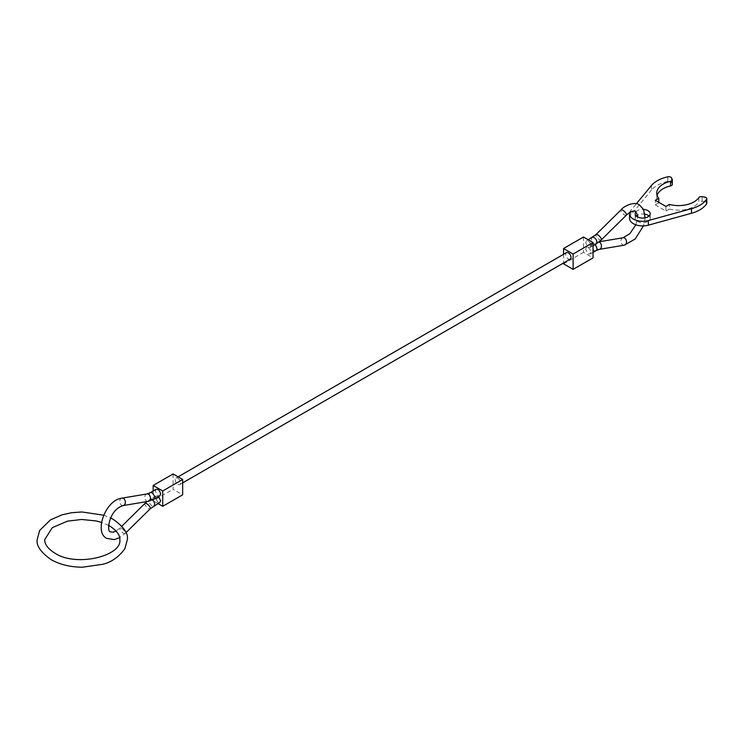 <?xml version="1.0" encoding="UTF-8"?>
<svg xmlns="http://www.w3.org/2000/svg" width="744" height="744" viewBox="0 0 744 744"><rect width="100%" height="100%" fill="white"/><g stroke="black" fill="none" stroke-linecap="round" stroke-linejoin="round"><path stroke-width="0.56" stroke-dasharray="3.72 2.79" d="M590.922 252.3L590.141 254.02L588.262 253.834L585.602 249.231L586.384 247.51C588.718 247.306 590.225 248.896 590.922 252.3M590.922 245.659L590.141 247.38L588.262 247.194L585.602 242.591L586.384 240.87C588.709 240.656 590.225 242.256 590.922 245.659M570.22 259.135A3.757 2.167 60 0 1 568.342 258.949A3.757 2.167 60 0 1 565.886 255.638A3.757 2.167 60 0 1 566.463 252.625M177.872 484.381A3.757 2.167 -120 0 0 179.75 484.567A3.757 2.167 -120 0 0 180.327 481.554A3.757 2.167 -120 0 0 177.872 478.243A3.757 2.167 -120 0 0 175.993 478.057A3.757 2.167 -120 0 0 175.417 481.07A3.757 2.167 -120 0 0 177.872 484.381M158.546 496.555L156.073 495.95L155.301 497.671L157.951 502.265L159.83 502.451M156.082 489.31L155.301 491.031L157.951 495.625L159.83 495.82M173.092 473.956L173.092 489.292L182.652 494.806M153.171 490.975L153.171 500.786L173.092 489.292M157.951 503.549L153.171 500.786M583.482 237.02L583.482 252.356L593.042 257.87M563.561 263.85L583.482 252.356M563.561 254.299L563.561 262.976M706.8 203.242A2.818 1.628 0 0 0 705.972 202.089A2.818 1.628 0 0 0 704.707 201.671L704.707 197.067M672.316 184.41A2.818 1.628 0 0 0 672.223 183.991L671.534 182.513A2.818 1.628 0 0 0 670.809 181.787A2.818 1.628 0 0 0 667.805 181.415A30.048 17.354 0 0 0 651.428 190.138L651.428 185.544M636.315 216.02A7.514 4.334 0 0 0 635.171 218.327A7.514 4.334 0 0 0 637.376 221.387A7.514 4.334 0 0 0 645.559 222.335A7.514 4.334 0 0 0 650.2 218.327A7.514 4.334 0 0 0 649.056 216.02M636.027 211.724A7.514 4.334 180 0 1 643.541 209.417M644.974 214.188A7.514 4.334 0 0 0 637.524 215.174M629.703 212.524A13.15 7.589 180 0 1 630.819 210.45L636.343 203.772M629.536 218.327A13.15 7.589 0 0 1 630.819 215.053L651.428 190.138M657.129 195.319A21.79 12.583 0 0 0 656.757 197.616A21.79 12.583 0 0 0 658.775 202.898L658.775 202.303M658.775 202.898L655.306 204.907L655.306 200.303M655.306 204.907L665.927 211.036L665.927 206.441M665.927 211.036L669.395 209.036L669.395 204.433M669.395 209.036A21.79 12.583 0 0 0 698.811 202.247L698.811 197.644M704.707 201.671L702.159 201.271A2.818 1.628 0 0 0 698.811 202.247M624.3 245.167A3.757 2.771 80.4 0 1 622.784 244.86A3.757 2.771 80.4 0 1 621.017 239.921A3.757 2.771 80.4 0 1 623.044 237.755M626.309 215.221A3.757 1.321 45.4 0 1 624.56 214.923A3.757 1.321 45.4 0 1 621.017 211.008A3.757 1.321 45.4 0 1 621.035 209.873M599.255 249.379A3.757 2.771 80.4 0 1 597.748 249.082A3.757 2.771 80.4 0 1 595.981 244.144A3.757 2.771 80.4 0 1 598.009 241.967A3.757 2.771 80.4 0 1 598.892 242.014M596.102 250.589A3.757 2.176 60.1 0 1 594.224 250.403A3.757 2.176 60.1 0 1 591.582 245.799A3.757 2.176 60.1 0 1 592.364 244.078A3.757 2.176 60.1 0 1 594.242 244.264A3.757 2.176 60.1 0 1 594.809 244.664M601.273 239.912A3.757 1.321 45.4 0 1 599.515 239.624A3.757 1.321 45.4 0 1 595.981 235.709A3.757 1.321 45.4 0 1 595.99 234.565M596.121 243.911A3.757 2.167 59.9 0 1 594.242 243.725A3.757 2.167 59.9 0 1 591.582 239.122A3.757 2.167 59.9 0 1 592.345 237.41M121.923 498.164A3.757 2.771 -99.6 0 0 119.886 500.34A3.757 2.771 -99.6 0 0 121.653 505.269A3.757 2.771 -99.6 0 0 123.169 505.576M121.653 528.398A3.757 1.321 -134.6 0 0 119.905 528.11A3.757 1.321 -134.6 0 0 119.886 529.244A3.757 1.321 -134.6 0 0 123.43 533.16A3.757 1.321 -134.6 0 0 125.178 533.457A3.757 1.321 -134.6 0 0 125.197 532.313A3.757 1.321 -134.6 0 0 121.653 528.398M144.941 503.409A3.757 1.321 -134.6 0 0 144.922 504.553A3.757 1.321 -134.6 0 0 148.465 508.468A3.757 1.321 -134.6 0 0 150.223 508.766M152.492 499.968A3.757 2.167 -120.1 0 0 151.971 499.605A3.757 2.167 -120.1 0 0 150.093 499.419A3.757 2.167 -120.1 0 0 149.321 501.131A3.757 2.167 -120.1 0 0 151.99 505.734A3.757 2.167 -120.1 0 0 153.869 505.92M146.959 493.951A3.757 2.771 -99.6 0 0 144.922 496.118A3.757 2.771 -99.6 0 0 146.698 501.056A3.757 2.771 -99.6 0 0 148.205 501.354M150.111 492.733A3.757 2.176 -119.9 0 0 149.321 494.462A3.757 2.176 -119.9 0 0 151.971 499.066A3.757 2.176 -119.9 0 0 153.85 499.252M671.534 182.513L671.534 177.909M630.819 215.053L630.819 210.45M667.805 181.415L667.805 176.812M672.223 183.991L672.223 179.388M702.159 201.271L702.159 196.676M645.113 217.825L643.458 225.897M599.199 241.772L592.364 244.078L586.384 247.51M116.111 531.039L121.849 526.185M590.141 254.02L593.042 252.356M590.141 247.38L593.042 245.697M182.652 482.893L179.75 484.567M125.968 532.676L119.663 537.661M156.073 495.95L147.014 501.558M178.104 476.848L175.993 478.057M586.384 240.87L588.262 239.782M635.822 224.8L637.627 216.932M650.2 218.327L650.2 213.723M635.171 218.327L635.171 213.723M656.757 197.616L656.757 193.022M108.633 525.404L101.444 522.381M103.649 515.192L110.624 517.991"/><path stroke-width="1.12" d="M178.104 476.848L566.463 252.625A3.757 2.167 60 0 1 568.342 252.811A3.757 2.167 60 0 1 570.797 256.122A3.757 2.167 60 0 1 570.22 259.135L182.652 482.893M147.014 501.558L144.941 503.409A3.757 1.321 -134.6 0 1 146.698 503.707A3.757 1.321 -134.6 0 1 150.242 507.622A3.757 1.321 -134.6 0 1 150.223 508.766L159.83 502.451L160.611 500.74L158.546 496.555M153.85 499.252L159.83 495.82L160.611 494.1C159.913 490.696 158.407 489.096 156.082 489.31L150.111 492.733A3.757 2.176 -119.9 0 1 151.99 492.919A3.757 2.176 -119.9 0 1 154.64 497.522A3.757 2.176 -119.9 0 1 153.85 499.252L148.205 501.354A3.757 2.771 -99.6 0 0 150.242 499.187A3.757 2.771 -99.6 0 0 148.465 494.249A3.757 2.771 -99.6 0 0 146.959 493.951L150.111 492.733M182.652 479.471L173.092 473.956L153.171 485.451L162.731 490.975L182.652 479.471L182.652 494.806L162.731 506.311L157.951 503.549M153.171 485.451L153.171 490.975M162.731 490.975L162.731 506.311M593.042 242.535L583.482 237.02L563.561 248.515L573.122 254.039L593.042 242.535L593.042 257.87L573.122 269.375L563.561 263.85L563.561 262.976M563.561 248.515L563.561 254.299M573.122 254.039L573.122 269.375M629.536 213.723L629.536 218.327A13.15 7.589 0 0 0 633.395 223.693A13.15 7.589 0 0 0 648.35 225.172L691.501 213.277A30.048 17.354 0 0 0 706.614 203.819A2.818 1.628 0 0 0 706.8 203.242L706.8 198.639A2.818 1.628 180 0 1 706.614 199.215A30.048 17.354 180 0 1 691.501 208.673L648.35 220.568A13.15 7.589 180 0 1 633.395 219.089A13.15 7.589 180 0 1 629.536 213.723A13.15 7.589 180 0 1 629.703 212.524M658.775 202.303L658.775 198.304L655.306 200.303L665.927 206.441L669.395 204.433A21.79 12.583 0 0 0 698.811 197.644A2.818 1.628 180 0 1 702.159 196.676L704.707 197.067A2.818 1.628 180 0 1 705.972 197.486A2.818 1.628 180 0 1 706.8 198.639M636.343 203.772L651.428 185.544A30.048 17.354 180 0 1 667.805 176.812A2.818 1.628 180 0 1 670.809 177.184A2.818 1.628 180 0 1 671.534 177.909L672.223 179.388A2.818 1.628 180 0 1 672.316 179.806A2.818 1.628 180 0 1 670.539 181.322A21.79 12.583 0 0 0 656.757 193.022A21.79 12.583 0 0 0 658.775 198.304M649.056 216.02A7.514 4.334 0 0 0 647.996 215.258A7.514 4.334 0 0 0 644.974 214.188M643.541 209.417A7.514 4.334 180 0 1 647.996 210.654A7.514 4.334 180 0 1 650.2 213.723A7.514 4.334 180 0 1 645.559 217.732A7.514 4.334 180 0 1 637.376 216.792A7.514 4.334 180 0 1 635.171 213.723A7.514 4.334 180 0 1 636.027 211.724M637.524 215.174A7.514 4.334 0 0 0 636.315 216.02M657.129 195.319A21.79 12.583 0 0 1 670.539 185.926A2.818 1.628 0 0 0 672.316 184.41L672.316 179.806M599.199 241.772L623.044 237.755A3.757 2.771 80.4 0 1 624.56 238.052A3.757 2.771 80.4 0 1 626.327 242.99A3.757 2.771 80.4 0 1 624.3 245.167L635.171 239.01L643.458 225.897M588.262 239.782L595.99 234.565L621.035 209.873A3.757 1.321 45.4 0 1 622.784 210.171A3.757 1.321 45.4 0 1 626.327 214.077A3.757 1.321 45.4 0 1 626.309 215.221C630.27 211.668 633.367 210.403 635.618 211.426L637.534 215.202L637.627 216.932M598.892 242.014A3.757 2.771 80.4 0 1 599.515 242.274A3.757 2.771 80.4 0 1 601.292 247.213A3.757 2.771 80.4 0 1 599.255 249.379L624.3 245.167M595.99 234.565A3.757 1.321 45.4 0 1 597.748 234.862A3.757 1.321 45.4 0 1 601.292 238.778A3.757 1.321 45.4 0 1 601.273 239.912L596.121 243.911A3.757 2.167 59.9 0 0 596.893 242.191A3.757 2.167 59.9 0 0 594.224 237.596A3.757 2.167 59.9 0 0 592.345 237.41M148.205 501.354L123.169 505.576A3.757 2.771 -99.6 0 0 125.197 503.4A3.757 2.771 -99.6 0 0 123.43 498.471A3.757 2.771 -99.6 0 0 121.923 498.164C105.657 499.726 93.595 532.453 106.838 538.405L114.297 539.605L119.663 537.661M153.869 505.92A3.757 2.167 -120.1 0 0 154.64 504.2A3.757 2.167 -120.1 0 0 152.492 499.968M594.809 244.664A3.757 2.176 60.1 0 1 596.893 248.868A3.757 2.176 60.1 0 1 596.102 250.589L599.255 249.379M648.35 225.172L648.35 220.568M706.614 203.819L706.614 199.215M670.539 185.926L670.539 181.322M691.501 213.277L691.501 208.673M621.035 209.873C623.732 205.995 634.93 201.038 639.375 204.925L643.495 209.324L645.113 217.825M123.169 505.576C108.773 509.677 106.215 532.276 110.596 531.895L113.051 532.192L116.111 531.039M601.273 239.912L626.309 215.221M593.042 252.356L596.102 250.589M593.042 245.697L596.121 243.911M150.223 508.766L125.968 532.676M144.941 503.409L121.849 526.185M146.959 493.951L121.923 498.164M623.044 237.755L629.898 233.663L635.822 224.8M103.649 515.192L81.952 511.965L71.796 512.7L62.152 514.802L50.415 519.907L39.646 530.463L37.2 539.577C36.177 545.64 40.836 552.355 51.178 559.693C60.059 564.659 70.54 567.151 82.612 567.188L102.402 564.343C111.154 562.399 118.649 557.182 124.908 548.681L127.354 539.577C128.377 533.504 123.718 526.789 113.376 519.452L110.624 517.991M101.444 522.381L96.06 520.921L81.626 519.479L67.472 521.153L52.34 527.626L44.714 539.577C44.603 544.329 48.007 548.867 54.935 553.192C76.418 567.421 122.351 555.852 119.84 539.577C119.868 537.931 120.091 532.685 109.619 525.952L108.633 525.404"/></g></svg>
